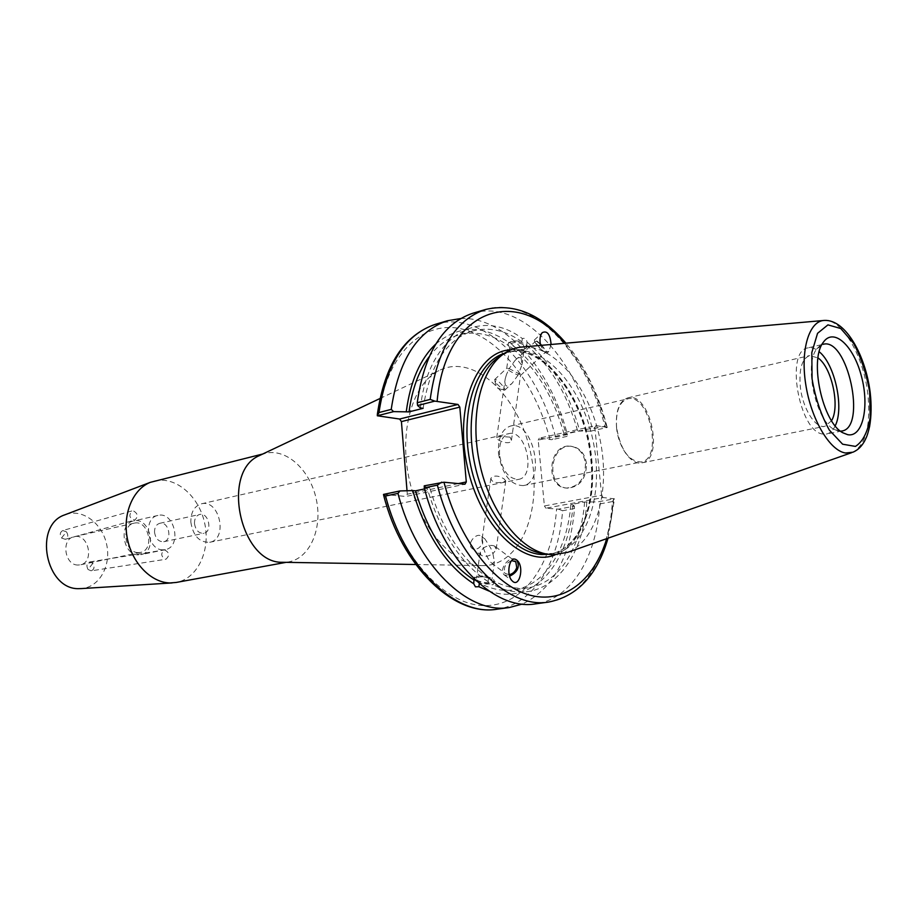 <?xml version="1.0" encoding="UTF-8"?>
<svg xmlns="http://www.w3.org/2000/svg" width="917" height="917" viewBox="0 0 917 917"><rect width="100%" height="100%" fill="white"/><g stroke="black" fill="none" stroke-linecap="round" stroke-linejoin="round"><path stroke-width="0.69" stroke-dasharray="4.58 3.44" d="M92.858 563.302L88.043 569.491C86.152 565.869 86.725 563.359 89.763 561.938L92.858 563.302C94.829 566.912 94.279 569.423 91.184 570.844L165.92 559.255C169.943 555.461 169.473 552.355 164.498 549.925C160.59 553.283 160.888 556.401 165.415 559.29L165.92 559.255M88.043 569.491L91.184 570.844M61.508 538.004L66.471 531.871C68.511 535.207 68.099 537.694 65.245 539.311L61.508 538.004C59.559 534.645 59.983 532.158 62.792 530.53L132.163 510.872C128.426 515.262 129.308 518.334 134.81 520.065C138.478 516.5 137.928 513.405 133.171 510.758L132.163 510.872M66.471 531.871L62.792 530.53M154.514 532.124C155.581 538.692 158.652 541.89 163.742 541.718C172.9 540.228 168.717 520.879 159.776 523.309C156.257 524.421 154.514 527.367 154.514 532.124M194.473 523.447C194.438 518.575 196.169 515.572 199.677 514.448C208.618 512.007 212.904 531.849 203.757 533.316C198.657 533.465 195.562 530.175 194.473 523.447M190.839 522.14C193.063 535.849 199.344 542.566 209.661 542.291C228.367 539.356 219.61 498.791 201.362 503.834C194.278 506.127 190.77 512.236 190.839 522.14M499.536 454.694C499.008 443.003 502.092 435.988 508.809 433.649C526.14 428.663 536.514 476.737 518.678 479.35C508.752 479.19 502.367 470.971 499.536 454.694M504.178 478.972L505.748 480.944L502.997 482.055C495.673 483.488 491.638 482.216 490.87 478.227C493.954 475.132 498.378 475.384 504.178 478.972M510.058 437.111L499.421 436.469L496.716 437.684C495.123 439.633 509.978 446.178 511.434 440.366L510.058 437.111M498.493 453.434C502.184 474.628 510.46 485.334 523.343 485.574C546.566 482.204 533.041 419.539 510.494 426.05C501.805 429.099 497.805 438.223 498.493 453.434M616.591 427.54C615.616 411.458 619.284 401.91 627.606 398.884C649.213 392.522 663.541 458.867 641.235 461.985C628.798 461.492 620.591 450.018 616.591 427.54M260.978 454.843L265.357 453.353C286.391 448 310.152 470.02 316.262 499.146C322.715 528.192 310.152 558.052 288.786 561.857L284.19 562.316M481.528 565.617C520.638 567.142 543.483 509.313 530.53 452.379C518.506 395.238 473.63 352.552 438.807 370.686C412.581 383.833 398.735 431.288 409.177 479.075C419.39 526.92 451.588 564.436 480.898 565.594L481.528 565.617M154.285 481.058C175.422 475.671 198.989 495.959 204.686 523.24C210.75 550.441 197.659 578.638 176.179 582.455M65.554 514.552C82.324 508.339 102.246 523.194 106.647 544.411C111.393 565.56 99.368 587.304 81.544 588.565M78.002 565.044C64.522 565.411 60.877 538.875 74.105 536.72C88.548 532.788 94.955 562.465 80.18 564.849L78.002 565.044M138.226 552.607C124.678 552.894 120.826 525.315 134.088 523.171C148.565 519.217 155.225 550.051 140.404 552.435L138.226 552.607M138.352 554.854C122.763 555.209 118.293 523.447 133.561 520.971C150.239 516.409 157.919 551.931 140.828 554.659L138.352 554.854M162.813 549.845C147.213 550.154 142.639 517.899 157.919 515.434C174.597 510.861 182.391 546.933 165.301 549.638L162.813 549.845M494.733 546.154C491.455 544.709 487.672 545.34 483.408 548.045L481.929 540.251C482.101 537.775 483.121 537.373 485.001 539.024L490.847 548.366L492.91 553.719L496.108 549.719L494.733 546.154M483.408 548.045C485.701 554.762 488.337 559.702 491.317 562.855L492.28 563.611L494.435 561.651L492.91 553.719C487.947 556.722 483.935 557.146 480.863 554.991L480.233 552.011L483.408 548.045M490.148 578.776C484.016 576.335 479.442 576.174 476.439 578.318C474.616 581.573 490.606 584.473 491.718 581.091L490.148 578.776M474.02 578.787L474.089 578.604C476.462 576.059 481.287 575.842 488.578 577.962L488.062 581.584C490.4 584.358 492.108 585.344 493.174 584.542L493.873 582.203C491.558 584.289 486.732 584.599 479.385 583.109L479.316 583.613M476.313 580.954C484.245 584.083 490.125 584.255 493.976 581.493C496.384 577.297 475.591 573.526 474.192 577.905L474.181 578.948M482.823 542.428L481.78 536.651C477.023 531.356 466.524 543.334 471.739 548.114C476.198 550.521 479.889 548.63 482.823 542.428M511.583 560.619C505.038 563.737 502.997 568.036 505.45 573.515L509.233 574.684M516.535 559.92L516.03 559.576C509.439 555.003 498.275 569.491 504.235 574.879L509.634 576.208M574.374 506.195L572.999 504.786L570.832 504.591L584.61 502.023L597.701 501.897L614.424 498.802L603.099 497.564L545.89 508.213L558.453 509.141L574.374 506.195L574.523 508.534C570.328 557.33 552.94 589.161 522.358 604.051M572.999 504.786C569.136 564.207 532.697 606.366 489.036 591.075M488.578 577.962C462.088 560.367 442.487 530.335 429.752 487.855L424.571 488.933M488.062 581.584C460.449 563.325 440.103 531.998 427.024 487.603L429.752 487.855M521.177 357.974L522.025 364.702L518.048 375.087C511.537 372.359 507.766 370.078 506.734 368.244L509.153 368.634L515.033 360.473C517.715 357.894 519.767 357.057 521.177 357.974M523.068 344.517C517.383 341.743 513.073 341.823 510.116 344.758C508.224 349.056 523.229 351.819 524.444 347.405L523.068 344.517M506.459 374.572L505.187 378.962C504.19 386.607 506.505 388.051 512.122 383.295L518.048 375.087L520.512 375.489L518.965 373.723L509.153 368.634L506.459 374.572M541.248 345.354C544.354 348.712 545.833 350.947 545.684 352.036C544.274 352.22 541.592 350.007 537.649 345.411L535.494 341.33C536.09 340.895 537.717 341.961 540.4 344.494M510.574 342.935L513.371 345.789L512.924 348.953C519.71 351.096 524.283 350.5 526.656 347.165L527.011 342.075C526.553 338.981 524.994 337.811 522.335 338.556L521.888 341.743C514.999 340.138 510.402 340.803 508.098 343.737L508.236 345.48L508.694 342.316L510.574 342.935M509.818 348.128L508.007 344.356C509.554 338.648 529.052 342.236 526.564 347.784C522.759 351.589 517.177 351.704 509.818 348.128M420.422 407.927C428.147 335.45 479.763 306.267 522.335 338.556M472.908 313.224C519.836 298.61 574.455 356.037 592.416 428.996L604.83 426.245C586.788 352.839 532.261 294.942 485.506 309.499M435.575 324.263C482.972 309.51 537.843 365.505 555.542 437.145L551.839 439.702L539.299 438.166L595.924 425.568L607.249 427.494L590.686 431.15L592.416 428.996M590.686 431.15L577.664 430.99L564.024 434.016L566.19 434.326L567.612 436.228L551.839 439.702M527.011 342.075C551.495 362.696 569.102 392.442 579.819 431.311M423.138 408.317C429.764 365.321 446.292 339.531 472.736 330.957C489.013 326.693 505.405 330.28 521.888 341.743M429.03 356.885C437.569 345.526 447.542 338.201 458.936 334.911C475.281 330.624 491.707 334.143 508.236 345.48M435.701 344.104C458.099 325.237 482.434 324.641 508.694 342.316M496.624 383.753L503.502 390.08L504.751 390.161C506.195 388.659 495.627 377.575 494.653 379.569L496.624 383.753M540.285 343.921C537.018 340.826 535.024 339.554 534.29 340.081C534.84 342.992 538.05 347.004 543.919 352.094L546.876 353.297C547.082 352.013 545.34 349.354 541.66 345.308M551.106 344.483L548.847 351.463L544.251 351.784L540.606 345.4M616.522 427.356C618.241 447.278 631.504 465.549 641.9 462.833C664.871 459.623 650.119 391.284 627.858 397.84C619.296 400.958 615.525 410.793 616.522 427.356M831.559 420.72L824.991 426.29C815.545 428.892 802.639 408.65 800.346 387.031C798.822 369.081 801.939 358.593 809.711 355.567L817.998 357.928M601.598 495.226L594.869 427.563L538.199 440.114L544.389 505.955L601.598 495.226L603.099 497.564M595.924 425.568L594.869 427.563M501.908 355.12L510.288 351.681C543.219 342.809 581.458 385.679 592.772 439.426C604.647 493.059 587.499 547.896 553.845 553.398L544.962 553.73M538.199 440.114L539.299 438.166M545.89 508.213L544.389 505.955M383.501 494.412L405.899 496.452L464.93 484.233M458.305 483.603L407.297 494.206L405.899 496.452M407.297 494.206L407.022 490.744M558.453 509.141L562.58 510.723C559.038 562.648 533.419 604.429 497.117 609.197M424.239 485.838L427.024 487.603M548.687 602.045C584.507 597.345 609.369 554.682 612.396 501.588L614.424 498.802M612.396 501.588L599.844 503.892L597.701 501.897M599.844 503.892C596.68 556.688 571.623 599.133 535.666 603.856M607.249 427.494L604.83 426.245M523.343 346.924C555.255 345.491 588.978 387.433 599.718 437.936C610.768 488.36 597.357 540.48 567.703 552.343M574.523 508.534L562.58 510.723M555.542 437.145L567.359 434.532L567.612 436.228M460.701 318.543C504.98 316.147 551.048 369.448 567.359 434.532M585.459 463.555C585.218 478.502 579.005 486.675 566.809 488.05C544.515 487.867 548.183 443.633 570.282 446.155C578.787 447.462 583.842 453.262 585.459 463.555M586.49 463.681C584.874 453.388 579.819 447.599 571.314 446.292C549.214 443.771 545.558 487.97 567.852 488.153C580.037 486.778 586.25 478.617 586.49 463.681M526.564 345.25C550.131 365.046 567.164 393.634 577.664 430.99M512.924 348.953C536.537 368.565 553.57 396.912 564.024 434.016M570.832 504.591C567.256 549.787 545.053 585.527 513.99 589.86C502.814 591.488 491.283 589.241 479.385 583.109M584.61 502.023C581.16 547.506 559.141 583.441 528.192 587.774C517.062 589.39 505.554 587.109 493.678 580.919M513.371 345.789C537.901 366.215 555.507 395.72 566.19 434.326M835.215 425.832C833.003 430.532 830.091 433.26 826.469 434.039L822.973 434.05C799.108 432.251 784.895 350.535 807.866 347.91C811.488 347.119 815.27 348.403 819.225 351.773M840.557 431.185L834.023 429.351C815.821 420.445 803.785 364.679 816.68 349.056L823.065 344.322L807.866 347.91M586.777 502.229C583.017 567.096 540.422 610.355 493.174 584.542M504.442 353.309L506.218 352.781C543.38 341.582 586.88 398.975 591.809 459.864C596.921 506.86 579.097 549.787 549.684 554.074L547.85 554.327M555.072 554.877C581.252 545.42 595.935 504.442 591.259 460.414C586.376 402.414 547.495 346.488 510.792 349.824M613.611 498.573L611.261 519.354L606.745 538.646M564.551 343.302C583.751 365.723 597.712 393.68 606.424 427.173M549.971 439.621C535.688 383.914 499.547 337.055 460.804 328.745C422.187 320.205 385.495 355.475 378.549 416.146M384.739 494.664C401.52 558.992 446.052 605.862 485.024 605.61C524.157 605.701 552.802 563.565 556.573 509.118M851.641 452.677L852.993 452.196C866.038 444.436 870.967 424.88 867.791 393.531C863.493 356.002 842.207 319.07 824.532 320.411L823.111 320.537M89.763 561.938L164.498 549.925M65.245 539.311L134.81 520.065M163.742 541.718L203.757 533.316M159.776 523.309L199.677 514.448M209.661 542.291L518.678 479.35M201.362 503.834L508.809 433.649M523.343 485.574L641.235 461.985M510.494 426.05L627.606 398.884M415.745 564.505L480.898 565.594M379.913 398.551L438.807 370.686M265.357 453.353L262.743 454.007M288.786 561.857L286.138 562.339M134.088 523.171L74.105 536.72M140.404 552.435L80.18 564.849M157.919 515.434L133.561 520.971M165.301 549.638L140.828 554.659M490.87 478.227L481.929 540.251M505.748 480.944L496.108 549.719M480.233 552.011L476.439 578.318M494.435 561.651L491.718 581.091M474.192 577.905L474.089 578.604M493.976 581.493L493.873 582.203M471.739 548.114L480.863 554.991M481.78 536.651L485.001 539.024M491.317 562.855L505.45 573.515M495.455 546.727L514.792 560.986M504.235 574.879L512.259 580.931M522.025 364.702L524.444 347.405M506.734 368.244L510.116 344.758M511.434 440.366L520.512 375.489M496.716 437.684L505.187 378.962M520.455 375.534L545.684 352.036M515.033 360.473L535.494 341.33M526.564 347.784L526.656 347.165M508.007 344.356L508.098 343.737M472.736 330.957L458.936 334.911M494.905 381.082L496.555 387.799L503.502 390.08M504.751 390.161L512.122 383.295M494.653 379.569L506.792 368.21M546.876 353.297L548.847 351.463M534.29 340.081L542.222 332.653M641.9 462.833L824.991 426.29M627.858 397.84L809.711 355.567M553.845 553.398L549.684 554.074C578.031 550.12 596.016 507.491 590.857 460.219C585.952 398.906 541.981 341.628 506.218 352.781L510.288 351.681M608.04 538.187L614.367 499.536M607.134 427.127C598.583 394.012 584.851 366.032 565.927 343.176M566.809 488.05L567.852 488.153M570.282 446.155L571.314 446.292M528.192 587.774L513.99 589.86M841.795 431.036L826.469 434.039M834.023 429.351L842.941 432.813M816.68 349.056L823.374 342.224"/><path stroke-width="1.38" d="M284.19 562.316L282.31 562.281C240.369 563.485 220.584 471.854 259.282 455.646L260.978 454.843M286.138 562.339L176.179 582.455L170.081 582.948C151.213 582.719 132.094 563.233 127.348 538.554C122.454 513.898 132.919 489.105 150.388 482.319L262.743 454.007M81.544 588.565L79.171 588.645C45.644 590.261 33.001 525.12 64.809 514.838L65.554 514.552M479.316 583.613L478.869 586.708L475.419 586.834L473.757 583.785L474.02 578.787M474.181 578.948L476.313 580.954M509.233 574.684C512.809 573.916 515.32 571.543 516.752 567.577L515.767 561.697L511.583 560.619M509.634 576.208C517.601 572.242 520.042 566.935 516.959 560.298L516.535 559.92M516.305 559.783L517.291 560.551C524.535 566.958 519.297 588.485 512.259 580.931C505.645 575.005 509.52 555.026 516.305 559.783M473.757 583.785C446.098 565.697 425.763 534.634 412.753 490.595L400.007 490.939L383.501 494.412L383.661 495.26L385.576 495.994L397.967 493.403L400.007 490.939M522.358 604.051L509.462 607.49C468.3 614.952 416.387 565.17 397.967 493.403M489.036 591.075L478.869 586.708M474.272 580.186C447.748 562.763 428.159 532.972 415.493 490.836L412.753 490.595M424.571 488.933L415.493 490.836M540.4 344.494L541.248 345.354M377.311 415.779L393.634 411.618L409.028 411.882L423.138 408.317L420.422 407.927L417.602 405.52L434.83 401.13L458.019 404.454L399.64 419.035L377.311 415.779L377.357 414.289L378.985 412.535C386.389 363.762 405.257 334.338 435.575 324.263C403.973 335.003 384.567 365.012 377.357 414.289M565.927 343.176C540.961 314.084 514.162 302.851 485.506 309.499C455.6 319.46 437.157 349.434 430.188 399.411L417.246 402.723L417.602 405.52M417.246 402.723C424.33 353.056 442.888 323.22 472.908 313.224L485.506 309.499M409.028 411.882C412.054 389.267 418.725 370.927 429.03 356.885M406.3 411.492C410.323 381.369 420.124 358.902 435.701 344.104M541.66 345.308L540.285 343.921M540.606 345.4C539.414 339.875 539.941 335.622 542.222 332.653C547.22 330.315 550.177 334.258 551.106 344.483M817.998 357.928C831.776 367.293 840.247 406.518 831.559 420.72M407.022 490.744L401.417 421.602L459.807 407.114L458.019 404.454M459.807 407.114L466.295 481.941L458.305 483.603M606.745 538.646C594.078 580.438 563.875 604.693 529.178 594.961C494.584 585.287 458.936 539.735 443.966 482.216L464.93 484.233L466.295 481.941M544.962 553.73L538.967 552.768C512.19 546.67 484.531 509.772 474.891 464.885C465.148 420.032 475.121 374.996 496.991 358.398L501.908 355.12M393.634 411.618L391.227 409.395L378.985 412.535M399.64 419.035L401.417 421.602M443.966 482.216L424.239 485.838L424.284 487.89L437.375 485.139C456.116 558.487 507.972 609.507 548.687 602.045C577.527 596.279 597.311 574.993 608.04 538.187M441.673 482.159L437.375 485.139M548.687 602.045L535.666 603.856C494.802 611.318 442.922 560.711 424.284 487.89M430.188 399.411L434.83 401.13M847.744 434.692L842.941 432.813C822.56 422.84 808.92 359.716 823.374 342.224C833.713 327.151 853.693 345.835 861.453 376.325C869.614 406.632 862.759 437.661 847.744 434.692M851.641 452.677L567.703 552.343L552.538 554.842L545.134 553.776C517.864 547.564 489.621 509.795 479.751 463.842C469.768 417.9 479.923 371.843 502.195 354.936C508.694 349.962 515.744 347.291 523.343 346.924L823.111 320.537M391.227 409.395C398.54 360.335 417.304 330.773 447.542 320.732L460.701 318.543M819.225 351.773C834.928 364.255 844.362 407.985 835.215 425.832M823.065 344.322C847.491 336.814 867.138 427.792 841.795 431.036L840.557 431.185M547.85 554.327L542.073 554.498C512.351 553.604 479.075 512.041 469.71 460.804C460.059 409.612 476.622 361.825 504.442 353.309M510.792 349.824C476.668 351.028 454.11 406.655 467.303 466.524C479.992 526.507 523.492 567.875 555.072 554.877M437.122 401.256C445.433 307.952 517.44 285.027 564.551 343.302M509.462 607.49L497.117 609.197C455.818 616.671 403.893 567.268 385.576 495.994M824.532 320.411C809.23 320.572 800.209 349.629 805.768 384.521C811.132 419.401 829.736 450.774 845.554 453.009L852.993 452.196C857.865 450.109 861.785 446.315 864.731 440.79C866.611 436.63 867.058 436.973 869.614 426.405C871.379 416.146 871.574 404.867 870.187 392.545C865.659 355.934 845.99 319.46 824.532 320.411M869.671 392.109L870.222 417.292C867.769 432.022 862.828 441.73 855.412 446.407L842.62 444.206L829.346 430.096C821.151 415.332 815.385 398.253 812.072 378.87L811.809 352.564L817.551 333.318L827.948 324.87L840.774 328.538L853.498 343.199C861.132 357.573 866.519 373.884 869.671 392.109M282.31 562.281L415.745 564.505M259.282 455.646L379.913 398.551M80.742 588.622L172.109 582.925M64.809 514.838L150.388 482.319M514.792 560.986L515.767 561.697M497.117 609.197C453.823 616.751 401.623 566.374 383.661 495.26M447.542 320.732L435.575 324.263M538.967 552.768L545.134 553.776M496.991 358.398L502.195 354.936"/></g></svg>
